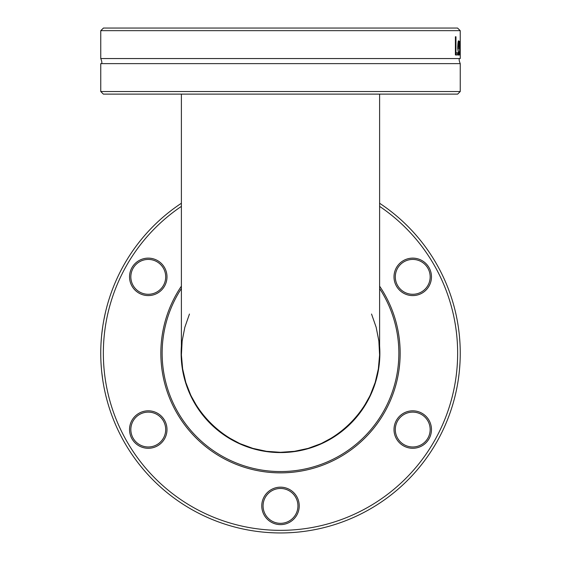 <?xml version="1.0" encoding="UTF-8"?>
<svg xmlns="http://www.w3.org/2000/svg" width="561" height="561" viewBox="0 0 561 561"><rect width="100%" height="100%" fill="white"/><g stroke="black" fill="none" stroke-linecap="round" stroke-linejoin="round"><path stroke-width="0.84" d="M103.357 94.122L457.643 94.122L460.244 91.52L100.756 91.52L103.357 94.122M100.756 91.52L100.756 63.624L460.244 63.624L460.244 91.52M460.223 30.652L457.538 28.05L103.462 28.05L100.777 30.652L460.223 30.652L460.244 58.547C458.779 58.288 458.779 59.978 460.244 63.624M100.756 63.624C102.221 63.884 102.221 62.194 100.756 58.547L460.244 58.547M460.244 43.513L460.223 54.957L460.048 44.417L459.718 54.957L459.41 41.29L459.81 51.871L460.006 41.29L460.202 51.871L460.237 41.29M457.573 54.957L455.399 54.957L455.399 36.745L455.96 36.745L455.96 52.804L457.573 52.804L457.573 54.957M458.737 55.266L457.706 48.197C457.888 42.72 458.204 40.294 458.667 40.911L459.312 48.358L458.085 48.358C458.218 52.292 458.435 53.926 458.737 53.26L459.284 51.605L459.284 54.115L458.737 55.266M459.143 42.426L458.064 42.426M458 46.605L458 48.358M458.085 48.358L457.706 48.358M459.284 54.115L458.127 54.115M458.737 53.26L457.979 53.26M458.646 42.797L458.085 46.605L459.066 46.605L458.975 43.856L458.646 42.797L458.007 42.797M458.26 43.87L457.874 43.87M458.085 46.605L457.727 46.605M456.247 52.804L456.247 54.957L455.399 54.957M455.96 36.745L455.399 36.745M455.96 52.804L455.399 52.804M379.608 288.508A118.357 118.357 0 0 1 280.5 471.563A118.357 118.357 0 0 1 181.392 288.508M181.392 286.159A119.654 119.654 0 0 0 245.438 467.608A119.654 119.654 0 0 0 379.608 286.159M379.608 206.378A177.143 177.143 0 0 1 457.643 353.206A177.143 177.143 0 0 1 197.36 509.626A177.143 177.143 0 0 1 181.392 206.378M138.897 413.331A18.73 18.73 0 0 0 138.897 445.771A18.73 18.73 0 0 0 166.996 429.551A18.73 18.73 0 0 0 138.897 413.331M403.373 445.771A18.73 18.73 0 0 0 431.465 429.551A18.73 18.73 0 0 0 403.373 413.331A18.73 18.73 0 0 0 403.373 445.771M422.103 293.08A18.73 18.73 0 0 0 422.103 260.641A18.73 18.73 0 0 0 394.004 276.861A18.73 18.73 0 0 0 422.103 293.08M261.77 505.896A18.73 18.73 0 0 0 289.862 522.116A18.73 18.73 0 0 0 289.862 489.676A18.73 18.73 0 0 0 261.77 505.896M157.627 260.641A18.73 18.73 0 0 0 129.535 276.861A18.73 18.73 0 0 0 157.627 293.08A18.73 18.73 0 0 0 157.627 260.641M181.392 203.25A179.744 179.744 0 0 0 280.5 532.95A179.744 179.744 0 0 0 379.608 203.25M101.625 335.548L102.502 328.185M101.807 333.781L102.06 331.6M102.046 331.67L102.838 325.906M101.632 335.436L101.548 336.312M102.263 376.438L102.859 380.61M102.873 380.73L102.705 379.636M102.081 375.007L101.688 371.529M102.733 379.804L101.73 371.908M103.883 319.826L105.265 313.199M104.129 318.55L103.981 319.307M103.54 321.698L103.722 320.682M103.715 320.724L103.862 319.917M104.816 315.198L105.293 313.066M101.822 333.627L101.786 333.984M156.982 261.763A17.426 17.426 0 0 1 156.982 291.951A17.426 17.426 0 0 1 130.839 276.861A17.426 17.426 0 0 1 156.982 261.763M139.549 414.46A17.426 17.426 0 0 1 165.691 429.551A17.426 17.426 0 0 1 139.549 444.642A17.426 17.426 0 0 1 139.549 414.46M263.074 505.896A17.426 17.426 0 0 1 289.217 490.805A17.426 17.426 0 0 1 289.217 520.994A17.426 17.426 0 0 1 263.074 505.896M404.018 444.642A17.426 17.426 0 0 1 404.018 414.46A17.426 17.426 0 0 1 430.161 429.551A17.426 17.426 0 0 1 404.018 444.642M421.451 291.951A17.426 17.426 0 0 1 395.309 276.861A17.426 17.426 0 0 1 421.451 261.763A17.426 17.426 0 0 1 421.451 291.951M379.608 346.018A99.367 99.367 0 0 1 280.5 452.573A99.367 99.367 0 0 1 181.392 346.018M181.392 94.122L181.392 353.206C180.284 406.178 227.528 453.421 280.5 452.313C333.472 453.421 380.716 406.178 379.608 353.206L379.608 94.122M371.543 314.048L376.151 327.252L378.85 340.969L379.594 354.938L378.359 368.865L375.183 382.483L370.12 395.519L363.276 407.707L354.776 418.815L344.805 428.618L333.55 436.914L321.243 443.548L308.122 448.386L294.448 451.325L280.5 452.313L266.552 451.325L252.878 448.386L239.757 443.548L227.45 436.914L216.195 428.618L206.224 418.815L197.724 407.707L190.88 395.519L185.817 382.483L182.641 368.865L181.406 354.938L182.15 340.969L184.85 327.252L189.457 314.048M459.312 47.103L458 47.103M459.052 54.88L458.365 54.88M100.756 58.547L100.756 31.171"/></g></svg>
